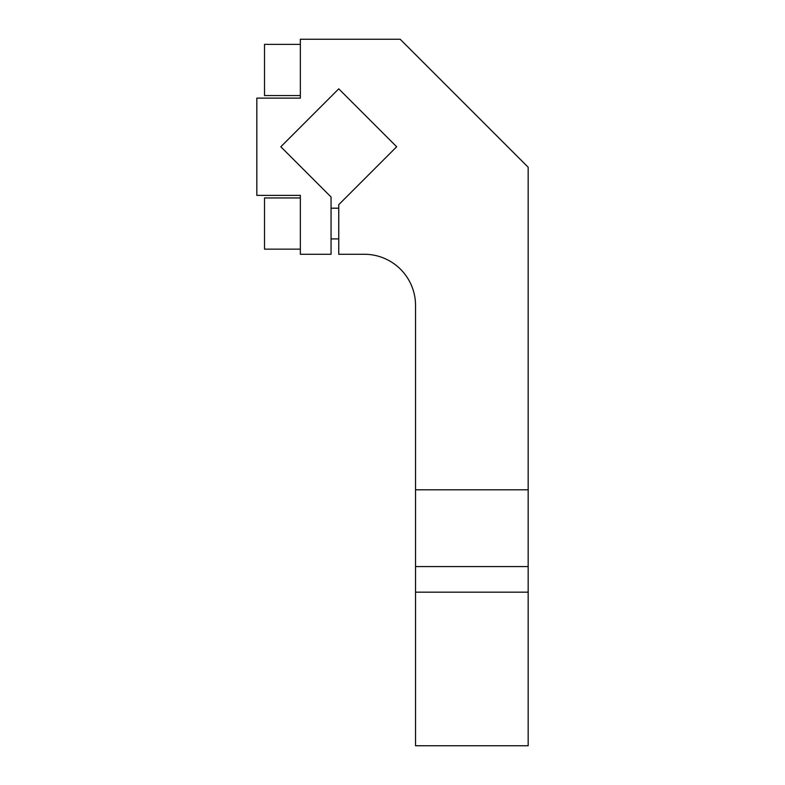 <?xml version="1.0" encoding="UTF-8"?>
<svg xmlns="http://www.w3.org/2000/svg" width="785" height="785" viewBox="0 0 785 785"><rect width="100%" height="100%" fill="white"/><g stroke="black" fill="none" stroke-linecap="round" stroke-linejoin="round"><path stroke-width="1.18" d="M415.54 305.463A51.192 51.192 0 0 0 364.338 254.271A51.192 51.192 0 0 1 415.54 305.463L415.54 745.75L528.168 745.75L528.168 167.234L400.183 39.25L300.351 39.25L300.351 98.125L256.832 98.125L256.832 195.396L300.351 195.396L300.351 254.271L331.064 254.271L331.064 197.006L280.824 146.766L338.747 88.842L280.824 146.766M300.351 95.564L264.516 95.564L264.516 44.372L300.351 44.372M300.351 249.149L264.516 249.149L264.516 197.957L300.351 197.957M396.67 146.766L338.747 88.842L396.67 146.766L338.747 204.679L338.747 254.271L364.338 254.271M415.54 566.574L528.168 566.574M528.168 489.801L415.54 489.801M415.54 592.165L528.168 592.165M338.747 208.192L331.064 208.192M338.747 238.915L331.064 238.915"/></g></svg>
